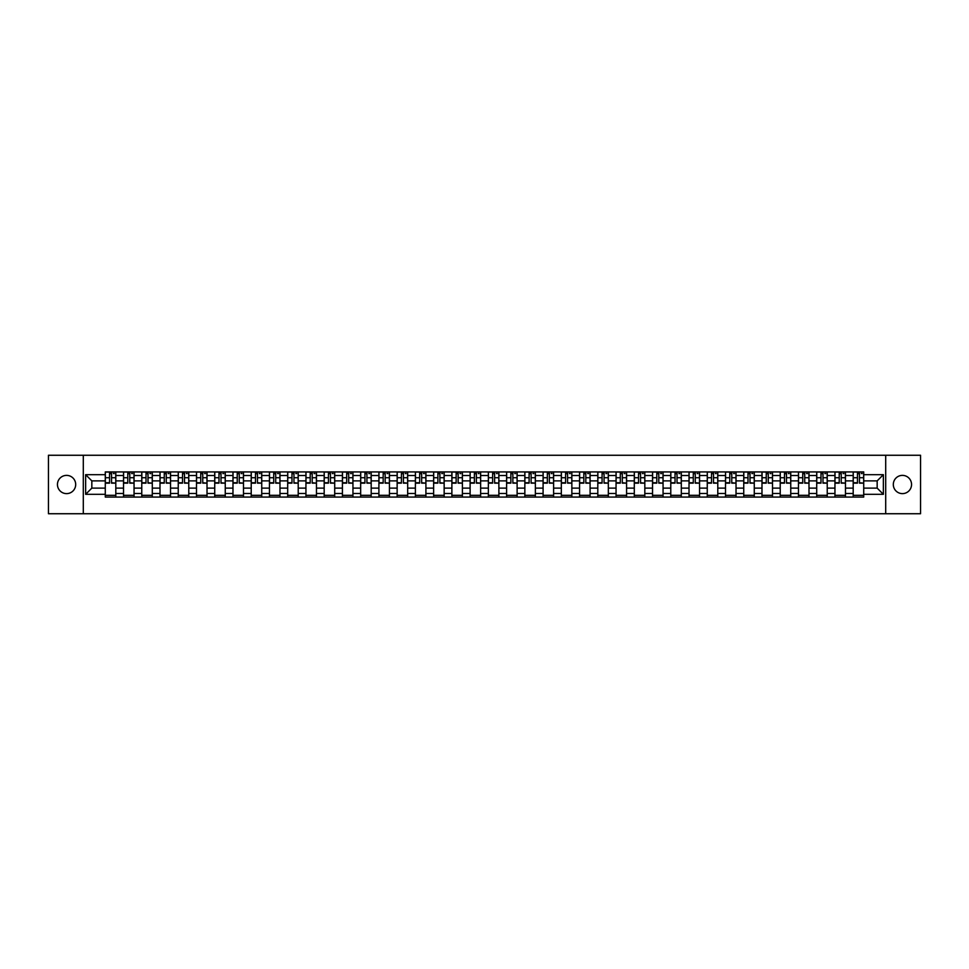 <?xml version="1.0" encoding="UTF-8"?>
<svg xmlns="http://www.w3.org/2000/svg" width="969" height="969" viewBox="0 0 969 969"><rect width="100%" height="100%" fill="white"/><g stroke="black" fill="none" stroke-linecap="round" stroke-linejoin="round"><path stroke-width="1.45" d="M902.43 475.379A9.121 9.121 0 0 0 893.309 484.5A9.121 9.121 0 0 0 902.43 493.621A9.121 9.121 0 0 0 911.55 484.5A9.121 9.121 0 0 0 902.43 475.379M66.57 475.379A9.121 9.121 0 0 0 57.45 484.5A9.121 9.121 0 0 0 66.57 493.621A9.121 9.121 0 0 0 75.691 484.5A9.121 9.121 0 0 0 66.57 475.379M885.702 513.74L920.55 513.74L920.55 455.26L48.45 455.26L48.45 513.74L885.702 513.74L885.702 455.26M123.523 497.073L123.523 475.5L115.808 475.5L115.808 497.073M115.808 475.5L115.808 471.927M123.523 475.5L123.523 471.927M134.049 471.927L134.049 497.073M141.765 497.073L141.765 471.927M152.29 471.927L152.29 497.073M160.006 497.073L160.006 471.927M170.532 471.927L170.532 497.073M178.248 497.073L178.248 471.927M188.773 471.927L188.773 497.073M196.489 497.073L196.489 471.927M207.015 471.927L207.015 497.073M214.73 497.073L214.73 471.927M225.256 471.927L225.256 497.073M232.972 497.073L232.972 471.927M243.498 471.927L243.498 497.073M251.213 497.073L251.213 471.927M261.739 471.927L261.739 497.073M269.455 497.073L269.455 471.927M279.98 471.927L279.98 497.073M287.696 497.073L287.696 471.927M298.222 471.927L298.222 497.073M305.938 497.073L305.938 471.927M316.463 471.927L316.463 497.073M324.179 497.073L324.179 471.927M334.705 471.927L334.705 497.073M342.42 497.073L342.42 471.927M352.946 471.927L352.946 497.073M360.662 497.073L360.662 471.927M371.188 471.927L371.188 497.073M378.903 497.073L378.903 471.927M389.429 471.927L389.429 497.073M397.145 497.073L397.145 471.927M407.67 471.927L407.67 497.073M415.386 497.073L415.386 471.927M425.912 471.927L425.912 497.073M433.627 497.073L433.627 471.927M444.153 471.927L444.153 497.073M451.881 497.073L451.881 471.927M462.395 471.927L462.395 497.073M470.122 497.073L470.122 471.927M480.636 471.927L480.636 497.073M488.364 497.073L488.364 471.927M498.878 471.927L498.878 497.073M506.605 497.073L506.605 471.927M517.119 471.927L517.119 497.073M524.847 497.073L524.847 471.927M535.372 471.927L535.372 497.073M543.088 497.073L543.088 471.927M553.614 471.927L553.614 497.073M561.33 497.073L561.33 471.927M571.855 471.927L571.855 497.073M579.571 497.073L579.571 471.927M590.097 471.927L590.097 497.073M597.812 497.073L597.812 471.927M608.338 471.927L608.338 497.073M616.054 497.073L616.054 471.927M626.58 471.927L626.58 497.073M634.295 497.073L634.295 471.927M644.821 471.927L644.821 497.073M652.537 497.073L652.537 471.927M663.062 471.927L663.062 497.073M670.778 497.073L670.778 471.927M681.304 471.927L681.304 497.073M689.02 497.073L689.02 471.927M699.545 471.927L699.545 497.073M707.261 497.073L707.261 471.927M717.787 471.927L717.787 497.073M725.502 497.073L725.502 471.927M736.028 471.927L736.028 497.073M743.744 497.073L743.744 471.927M754.27 471.927L754.27 497.073M761.985 497.073L761.985 471.927M772.511 471.927L772.511 497.073M780.227 497.073L780.227 471.927M790.752 471.927L790.752 497.073M798.468 497.073L798.468 471.927M808.994 471.927L808.994 497.073M816.71 497.073L816.71 471.927M827.235 471.927L827.235 497.073M834.951 497.073L834.951 471.927M845.477 471.927L845.477 497.073M853.192 497.073L853.192 471.927M853.192 488.122L845.477 488.122M834.951 488.122L827.235 488.122M816.71 488.122L808.994 488.122M798.468 488.122L790.752 488.122M780.227 488.122L772.511 488.122M761.985 488.122L754.27 488.122M743.744 488.122L736.028 488.122M725.502 488.122L717.787 488.122M707.261 488.122L699.545 488.122M689.02 488.122L681.304 488.122M670.778 488.122L663.062 488.122M652.537 488.122L644.821 488.122M634.295 488.122L626.58 488.122M616.054 488.122L608.338 488.122M597.812 488.122L590.097 488.122M579.571 488.122L571.855 488.122M561.33 488.122L553.614 488.122M543.088 488.122L535.372 488.122M524.847 488.122L517.119 488.122M506.605 488.122L498.878 488.122M488.364 488.122L480.636 488.122M470.122 488.122L462.395 488.122M451.881 488.122L444.153 488.122M433.627 488.122L425.912 488.122M415.386 488.122L407.67 488.122M397.145 488.122L389.429 488.122M378.903 488.122L371.188 488.122M360.662 488.122L352.946 488.122M342.42 488.122L334.705 488.122M324.179 488.122L316.463 488.122M305.938 488.122L298.222 488.122M287.696 488.122L279.98 488.122M269.455 488.122L261.739 488.122M251.213 488.122L243.498 488.122M232.972 488.122L225.256 488.122M214.73 488.122L207.015 488.122M196.489 488.122L188.773 488.122M178.248 488.122L170.532 488.122M160.006 488.122L152.29 488.122M141.765 488.122L134.049 488.122M123.523 488.122L115.808 488.122M853.192 480.878L845.477 480.878M834.951 480.878L827.235 480.878M816.71 480.878L808.994 480.878M798.468 480.878L790.752 480.878M780.227 480.878L772.511 480.878M761.985 480.878L754.27 480.878M743.744 480.878L736.028 480.878M725.502 480.878L717.787 480.878M707.261 480.878L699.545 480.878M689.02 480.878L681.304 480.878M670.778 480.878L663.062 480.878M652.537 480.878L644.821 480.878M634.295 480.878L626.58 480.878M616.054 480.878L608.338 480.878M597.812 480.878L590.097 480.878M579.571 480.878L571.855 480.878M561.33 480.878L553.614 480.878M543.088 480.878L535.372 480.878M524.847 480.878L517.119 480.878M506.605 480.878L498.878 480.878M488.364 480.878L480.636 480.878M470.122 480.878L462.395 480.878M451.881 480.878L444.153 480.878M433.627 480.878L425.912 480.878M415.386 480.878L407.67 480.878M397.145 480.878L389.429 480.878M378.903 480.878L371.188 480.878M360.662 480.878L352.946 480.878M342.42 480.878L334.705 480.878M324.179 480.878L316.463 480.878M305.938 480.878L298.222 480.878M287.696 480.878L279.98 480.878M269.455 480.878L261.739 480.878M251.213 480.878L243.498 480.878M232.972 480.878L225.256 480.878M214.73 480.878L207.015 480.878M196.489 480.878L188.773 480.878M178.248 480.878L170.532 480.878M160.006 480.878L152.29 480.878M141.765 480.878L134.049 480.878M123.523 480.878L115.808 480.878M91.837 488.122L105.282 488.122L105.282 480.878L91.837 480.878L91.837 488.122L85.635 494.323L85.635 474.677L105.282 474.677L105.282 480.878M863.718 480.878L863.718 488.122L877.163 488.122L877.163 480.878L863.718 480.878L863.718 471.927L105.282 471.927L105.282 474.677M863.718 474.677L883.365 474.677L883.365 494.323L863.718 494.323L863.718 488.122M105.282 488.122L105.282 497.073L863.718 497.073L863.718 494.323M105.282 494.323L85.635 494.323M83.298 513.74L83.298 455.26M115.808 495.316L105.282 495.316M109.545 473.684L111.532 473.684M134.049 495.316L123.523 495.316M127.787 473.684L129.773 473.684M152.29 495.316L141.765 495.316M146.028 473.684L148.015 473.684M170.532 495.316L160.006 495.316M164.27 473.684L166.256 473.684M188.773 495.316L178.248 495.316M182.511 473.684L184.51 473.684M207.015 495.316L196.489 495.316M200.753 473.684L202.751 473.684M225.256 495.316L214.73 495.316M218.994 473.684L220.993 473.684M243.498 495.316L232.972 495.316M237.235 473.684L239.234 473.684M261.739 495.316L251.213 495.316M255.489 473.684L257.475 473.684M279.98 495.316L269.455 495.316M273.73 473.684L275.717 473.684M298.222 495.316L287.696 495.316M291.972 473.684L293.958 473.684M316.463 495.316L305.938 495.316M310.213 473.684L312.2 473.684M334.705 495.316L324.179 495.316M328.455 473.684L330.441 473.684M352.946 495.316L342.42 495.316M346.696 473.684L348.683 473.684M371.188 495.316L360.662 495.316M364.938 473.684L366.924 473.684M389.429 495.316L378.903 495.316M383.179 473.684L385.165 473.684M407.67 495.316L397.145 495.316M401.42 473.684L403.407 473.684M425.912 495.316L415.386 495.316M419.662 473.684L421.648 473.684M444.153 495.316L433.627 495.316M437.903 473.684L439.89 473.684M462.395 495.316L451.881 495.316M456.145 473.684L458.131 473.684M480.636 495.316L470.122 495.316M474.386 473.684L476.373 473.684M498.878 495.316L488.364 495.316M492.627 473.684L494.614 473.684M517.119 495.316L506.605 495.316M510.869 473.684L512.855 473.684M535.372 495.316L524.847 495.316M529.11 473.684L531.097 473.684M553.614 495.316L543.088 495.316M547.352 473.684L549.338 473.684M571.855 495.316L561.33 495.316M565.593 473.684L567.58 473.684M590.097 495.316L579.571 495.316M583.835 473.684L585.821 473.684M608.338 495.316L597.812 495.316M602.076 473.684L604.062 473.684M626.58 495.316L616.054 495.316M620.317 473.684L622.304 473.684M644.821 495.316L634.295 495.316M638.559 473.684L640.545 473.684M663.062 495.316L652.537 495.316M656.8 473.684L658.787 473.684M681.304 495.316L670.778 495.316M675.042 473.684L677.028 473.684M699.545 495.316L689.02 495.316M693.283 473.684L695.27 473.684M717.787 495.316L707.261 495.316M711.525 473.684L713.511 473.684M736.028 495.316L725.502 495.316M729.766 473.684L731.765 473.684M754.27 495.316L743.744 495.316M748.007 473.684L750.006 473.684M772.511 495.316L761.985 495.316M766.249 473.684L768.247 473.684M790.752 495.316L780.227 495.316M784.49 473.684L786.489 473.684M808.994 495.316L798.468 495.316M802.744 473.684L804.73 473.684M827.235 495.316L816.71 495.316M820.985 473.684L822.972 473.684M845.477 495.316L834.951 495.316M839.227 473.684L841.213 473.684M863.718 495.316L853.192 495.316M857.468 473.684L859.455 473.684M85.635 474.677L91.837 480.878M877.163 488.122L883.365 494.323M877.163 480.878L883.365 474.677M111.532 482.756L115.747 483.156L111.532 483.156L111.532 472.048L115.747 472.048L113.409 472.048M115.747 482.756L115.747 472.048M109.545 473.562L111.532 473.562M113.409 473.562L114.221 473.562M107.68 472.048L105.342 472.048L105.342 483.156L109.545 483.156L109.545 472.048L107.85 472.048M105.342 472.048L113.228 472.048M129.773 482.756L133.988 483.156L129.773 483.156L129.773 472.048L133.988 472.048L131.651 472.048M133.988 482.756L133.988 472.048M127.787 473.562L129.773 473.562M131.651 473.562L132.462 473.562M125.922 472.048L123.584 472.048L123.584 483.156L127.787 483.156L127.787 472.048L126.091 472.048M123.584 472.048L131.469 472.048M148.015 482.756L152.23 483.156L148.015 483.156L148.015 472.048L152.23 472.048L149.892 472.048M152.23 482.756L152.23 472.048M146.028 473.562L148.015 473.562M149.892 473.562L150.704 473.562M144.163 472.048L141.825 472.048L141.825 483.156L146.028 483.156L146.028 472.048L144.333 472.048M141.825 472.048L149.71 472.048M166.256 482.756L170.471 483.156L166.256 483.156L166.256 472.048L170.471 472.048L168.134 472.048M170.471 482.756L170.471 472.048M164.27 473.562L166.256 473.562M168.134 473.562L168.957 473.562M162.404 472.048L160.067 472.048L160.067 483.156L164.27 483.156L164.27 472.048L162.574 472.048M160.067 472.048L167.952 472.048M184.51 482.756L188.713 483.156L184.51 483.156L184.51 472.048L188.713 472.048L186.375 472.048M188.713 482.756L188.713 472.048M182.511 473.562L184.51 473.562M186.375 473.562L187.199 473.562M180.646 472.048L178.308 472.048L178.308 483.156L182.511 483.156L182.511 472.048L180.815 472.048M178.308 472.048L186.193 472.048M202.751 482.756L206.954 483.156L202.751 483.156L202.751 472.048L206.954 472.048L204.616 472.048M206.954 482.756L206.954 472.048M200.753 473.562L202.751 473.562M204.616 473.562L205.44 473.562M198.887 472.048L196.55 472.048L196.55 483.156L200.753 483.156L200.753 472.048L199.057 472.048M196.55 472.048L204.447 472.048M220.993 482.756L225.196 483.156L220.993 483.156L220.993 472.048L225.196 472.048L222.858 472.048M225.196 482.756L225.196 472.048M218.994 473.562L220.993 473.562M222.858 473.562L223.682 473.562M217.129 472.048L214.791 472.048L214.791 483.156L218.994 483.156L218.994 472.048L217.298 472.048M214.791 472.048L222.688 472.048M239.234 482.756L243.437 483.156L239.234 483.156L239.234 472.048L243.437 472.048L241.099 472.048M243.437 482.756L243.437 472.048M237.235 473.562L239.234 473.562M241.099 473.562L241.923 473.562M235.37 472.048L233.032 472.048L233.032 483.156L237.235 483.156L237.235 472.048L235.552 472.048M233.032 472.048L240.93 472.048M257.475 482.756L261.678 483.156L257.475 483.156L257.475 472.048L261.678 472.048L259.341 472.048M261.678 482.756L261.678 472.048M255.489 473.562L257.475 473.562M259.341 473.562L260.164 473.562M253.612 472.048L251.274 472.048L251.274 483.156L255.489 483.156L255.489 472.048L253.793 472.048M251.274 472.048L259.171 472.048M275.717 482.756L279.92 483.156L275.717 483.156L275.717 472.048L279.92 472.048L277.582 472.048M279.92 482.756L279.92 472.048M273.73 473.562L275.717 473.562M277.582 473.562L278.406 473.562M271.853 472.048L269.515 472.048L269.515 483.156L273.73 483.156L273.73 472.048L272.035 472.048M269.515 472.048L277.413 472.048M293.958 482.756L298.161 483.156L293.958 483.156L293.958 472.048L298.161 472.048L295.824 472.048M298.161 482.756L298.161 472.048M291.972 473.562L293.958 473.562M295.824 473.562L296.647 473.562M290.094 472.048L287.757 472.048L287.757 483.156L291.972 483.156L291.972 472.048L290.276 472.048M287.757 472.048L295.654 472.048M312.2 482.756L316.403 483.156L312.2 483.156L312.2 472.048L316.403 472.048L314.065 472.048M316.403 482.756L316.403 472.048M310.213 473.562L312.2 473.562M314.065 473.562L314.889 473.562M308.336 472.048L305.998 472.048L305.998 483.156L310.213 483.156L310.213 472.048L308.517 472.048M305.998 472.048L313.895 472.048M330.441 482.756L334.644 483.156L330.441 483.156L330.441 472.048L334.644 472.048L332.306 472.048M334.644 482.756L334.644 472.048M328.455 473.562L330.441 473.562M332.306 473.562L333.13 473.562M326.577 472.048L324.24 472.048L324.24 483.156L328.455 483.156L328.455 472.048L326.759 472.048M324.24 472.048L332.137 472.048M348.683 482.756L352.886 483.156L348.683 483.156L348.683 472.048L352.886 472.048L350.548 472.048M352.886 482.756L352.886 472.048M346.696 473.562L348.683 473.562M350.548 473.562L351.372 473.562M344.819 472.048L342.481 472.048L342.481 483.156L346.696 483.156L346.696 472.048L345 472.048M342.481 472.048L350.378 472.048M366.924 482.756L371.127 483.156L366.924 483.156L366.924 472.048L371.127 472.048L368.789 472.048M371.127 482.756L371.127 472.048M364.938 473.562L366.924 473.562M368.789 473.562L369.613 473.562M363.06 472.048L360.722 472.048L360.722 483.156L364.938 483.156L364.938 472.048L363.242 472.048M360.722 472.048L368.62 472.048M385.165 482.756L389.368 483.156L385.165 483.156L385.165 472.048L389.368 472.048L387.031 472.048M389.368 482.756L389.368 472.048M383.179 473.562L385.165 473.562M387.031 473.562L387.854 473.562M381.301 472.048L378.964 472.048L378.964 483.156L383.179 483.156L383.179 472.048L381.483 472.048M378.964 472.048L386.861 472.048M403.407 482.756L407.61 483.156L403.407 483.156L403.407 472.048L407.61 472.048L405.272 472.048M407.61 482.756L407.61 472.048M401.42 473.562L403.407 473.562M405.272 473.562L406.096 473.562M399.543 472.048L397.205 472.048L397.205 483.156L401.42 483.156L401.42 472.048L399.725 472.048M397.205 472.048L405.103 472.048M421.648 482.756L425.851 483.156L421.648 483.156L421.648 472.048L425.851 472.048L423.514 472.048M425.851 482.756L425.851 472.048M419.662 473.562L421.648 473.562M423.514 473.562L424.337 473.562M417.784 472.048L415.447 472.048L415.447 483.156L419.662 483.156L419.662 472.048L417.966 472.048M415.447 472.048L423.344 472.048M439.89 482.756L444.105 483.156L439.89 483.156L439.89 472.048L444.105 472.048L441.755 472.048M444.105 482.756L444.105 472.048M437.903 473.562L439.89 473.562M441.755 473.562L442.579 473.562M436.026 472.048L433.688 472.048L433.688 483.156L437.903 483.156L437.903 472.048L436.207 472.048M433.688 472.048L441.585 472.048M458.131 482.756L462.346 483.156L458.131 483.156L458.131 472.048L462.346 472.048L459.996 472.048M462.346 482.756L462.346 472.048M456.145 473.562L458.131 473.562M459.996 473.562L460.82 473.562M454.267 472.048L451.929 472.048L451.929 483.156L456.145 483.156L456.145 472.048L454.449 472.048M451.929 472.048L459.827 472.048M476.373 482.756L480.588 483.156L476.373 483.156L476.373 472.048L480.588 472.048L478.25 472.048M480.588 482.756L480.588 472.048M474.386 473.562L476.373 473.562M478.25 473.562L479.061 473.562M472.509 472.048L470.171 472.048L470.171 483.156L474.386 483.156L474.386 472.048L472.69 472.048M470.171 472.048L478.068 472.048M494.614 482.756L498.829 483.156L494.614 483.156L494.614 472.048L498.829 472.048L496.491 472.048M498.829 482.756L498.829 472.048M492.627 473.562L494.614 473.562M496.491 473.562L497.303 473.562M490.75 472.048L488.412 472.048L488.412 483.156L492.627 483.156L492.627 472.048L490.932 472.048M488.412 472.048L496.31 472.048M512.855 482.756L517.071 483.156L512.855 483.156L512.855 472.048L517.071 472.048L514.733 472.048M517.071 482.756L517.071 472.048M510.869 473.562L512.855 473.562M514.733 473.562L515.544 473.562M509.004 472.048L506.654 472.048L506.654 483.156L510.869 483.156L510.869 472.048L509.173 472.048M506.654 472.048L514.551 472.048M531.097 482.756L535.312 483.156L531.097 483.156L531.097 472.048L535.312 472.048L532.974 472.048M535.312 482.756L535.312 472.048M529.11 473.562L531.097 473.562M532.974 473.562L533.786 473.562M527.245 472.048L524.895 472.048L524.895 483.156L529.11 483.156L529.11 472.048L527.415 472.048M524.895 472.048L532.793 472.048M549.338 482.756L553.553 483.156L549.338 483.156L549.338 472.048L553.553 472.048L551.216 472.048M553.553 482.756L553.553 472.048M547.352 473.562L549.338 473.562M551.216 473.562L552.027 473.562M545.486 472.048L543.149 472.048L543.149 483.156L547.352 483.156L547.352 472.048L545.656 472.048M543.149 472.048L551.034 472.048M567.58 482.756L571.795 483.156L567.58 483.156L567.58 472.048L571.795 472.048L569.457 472.048M571.795 482.756L571.795 472.048M565.593 473.562L567.58 473.562M569.457 473.562L570.269 473.562M563.728 472.048L561.39 472.048L561.39 483.156L565.593 483.156L565.593 472.048L563.897 472.048M561.39 472.048L569.275 472.048M585.821 482.756L590.036 483.156L585.821 483.156L585.821 472.048L590.036 472.048L587.698 472.048M590.036 482.756L590.036 472.048M583.835 473.562L585.821 473.562M587.698 473.562L588.51 473.562M581.969 472.048L579.632 472.048L579.632 483.156L583.835 483.156L583.835 472.048L582.139 472.048M579.632 472.048L587.517 472.048M604.062 482.756L608.278 483.156L604.062 483.156L604.062 472.048L608.278 472.048L605.94 472.048M608.278 482.756L608.278 472.048M602.076 473.562L604.062 473.562M605.94 473.562L606.751 473.562M600.211 472.048L597.873 472.048L597.873 483.156L602.076 483.156L602.076 472.048L600.38 472.048M597.873 472.048L605.758 472.048M622.304 482.756L626.519 483.156L622.304 483.156L622.304 472.048L626.519 472.048L624.181 472.048M626.519 482.756L626.519 472.048M620.317 473.562L622.304 473.562M624.181 473.562L624.993 473.562M618.452 472.048L616.114 472.048L616.114 483.156L620.317 483.156L620.317 472.048L618.622 472.048M616.114 472.048L624 472.048M640.545 482.756L644.76 483.156L640.545 483.156L640.545 472.048L644.76 472.048L642.423 472.048M644.76 482.756L644.76 472.048M638.559 473.562L640.545 473.562M642.423 473.562L643.234 473.562M636.694 472.048L634.356 472.048L634.356 483.156L638.559 483.156L638.559 472.048L636.863 472.048M634.356 472.048L642.241 472.048M658.787 482.756L663.002 483.156L658.787 483.156L658.787 472.048L663.002 472.048L660.664 472.048M663.002 482.756L663.002 472.048M656.8 473.562L658.787 473.562M660.664 473.562L661.476 473.562M654.935 472.048L652.597 472.048L652.597 483.156L656.8 483.156L656.8 472.048L655.105 472.048M652.597 472.048L660.483 472.048M677.028 482.756L681.243 483.156L677.028 483.156L677.028 472.048L681.243 472.048L678.906 472.048M681.243 482.756L681.243 472.048M675.042 473.562L677.028 473.562M678.906 473.562L679.717 473.562M673.176 472.048L670.839 472.048L670.839 483.156L675.042 483.156L675.042 472.048L673.346 472.048M670.839 472.048L678.724 472.048M695.27 482.756L699.485 483.156L695.27 483.156L695.27 472.048L699.485 472.048L697.147 472.048M699.485 482.756L699.485 472.048M693.283 473.562L695.27 473.562M697.147 473.562L697.959 473.562M691.418 472.048L689.08 472.048L689.08 483.156L693.283 483.156L693.283 472.048L691.587 472.048M689.08 472.048L696.965 472.048M713.511 482.756L717.726 483.156L713.511 483.156L713.511 472.048L717.726 472.048L715.388 472.048M717.726 482.756L717.726 472.048M711.525 473.562L713.511 473.562M715.388 473.562L716.212 473.562M709.659 472.048L707.322 472.048L707.322 483.156L711.525 483.156L711.525 472.048L709.829 472.048M707.322 472.048L715.207 472.048M731.765 482.756L735.968 483.156L731.765 483.156L731.765 472.048L735.968 472.048L733.63 472.048M735.968 482.756L735.968 472.048M729.766 473.562L731.765 473.562M733.63 473.562L734.454 473.562M727.901 472.048L725.563 472.048L725.563 483.156L729.766 483.156L729.766 472.048L728.07 472.048M725.563 472.048L733.448 472.048M750.006 482.756L754.209 483.156L750.006 483.156L750.006 472.048L754.209 472.048L751.871 472.048M754.209 482.756L754.209 472.048M748.007 473.562L750.006 473.562M751.871 473.562L752.695 473.562M746.142 472.048L743.804 472.048L743.804 483.156L748.007 483.156L748.007 472.048L746.312 472.048M743.804 472.048L751.702 472.048M768.247 482.756L772.45 483.156L768.247 483.156L768.247 472.048L772.45 472.048L770.113 472.048M772.45 482.756L772.45 472.048M766.249 473.562L768.247 473.562M770.113 473.562L770.936 473.562M764.384 472.048L762.046 472.048L762.046 483.156L766.249 483.156L766.249 472.048L764.553 472.048M762.046 472.048L769.943 472.048M786.489 482.756L790.692 483.156L786.489 483.156L786.489 472.048L790.692 472.048L788.354 472.048M790.692 482.756L790.692 472.048M784.49 473.562L786.489 473.562M788.354 473.562L789.178 473.562M782.625 472.048L780.287 472.048L780.287 483.156L784.49 483.156L784.49 472.048L782.807 472.048M780.287 472.048L788.185 472.048M804.73 482.756L808.933 483.156L804.73 483.156L804.73 472.048L808.933 472.048L806.596 472.048M808.933 482.756L808.933 472.048M802.744 473.562L804.73 473.562M806.596 473.562L807.419 473.562M800.866 472.048L798.529 472.048L798.529 483.156L802.744 483.156L802.744 472.048L801.048 472.048M798.529 472.048L806.426 472.048M822.972 482.756L827.175 483.156L822.972 483.156L822.972 472.048L827.175 472.048L824.837 472.048M827.175 482.756L827.175 472.048M820.985 473.562L822.972 473.562M824.837 473.562L825.661 473.562M819.108 472.048L816.77 472.048L816.77 483.156L820.985 483.156L820.985 472.048L819.289 472.048M816.77 472.048L824.667 472.048M841.213 482.756L845.416 483.156L841.213 483.156L841.213 472.048L845.416 472.048L843.078 472.048M845.416 482.756L845.416 472.048M839.227 473.562L841.213 473.562M843.078 473.562L843.902 473.562M837.349 472.048L835.012 472.048L835.012 483.156L839.227 483.156L839.227 472.048L837.531 472.048M835.012 472.048L842.909 472.048M859.455 482.756L863.658 483.156L859.455 483.156L859.455 472.048L863.658 472.048L861.32 472.048M863.658 482.756L863.658 472.048M857.468 473.562L859.455 473.562M861.32 473.562L862.144 473.562M855.591 472.048L853.253 472.048L853.253 483.156L857.468 483.156L857.468 472.048L855.772 472.048M853.253 472.048L861.15 472.048M834.951 475.5L827.235 475.5M816.71 475.5L808.994 475.5M798.468 475.5L790.752 475.5M780.227 475.5L772.511 475.5M761.985 475.5L754.27 475.5M743.744 475.5L736.028 475.5M725.502 475.5L717.787 475.5M707.261 475.5L699.545 475.5M689.02 475.5L681.304 475.5M670.778 475.5L663.062 475.5M652.537 475.5L644.821 475.5M634.295 475.5L626.58 475.5M616.054 475.5L608.338 475.5M597.812 475.5L590.097 475.5M579.571 475.5L571.855 475.5M561.33 475.5L553.614 475.5M543.088 475.5L535.372 475.5M524.847 475.5L517.119 475.5M506.605 475.5L498.878 475.5M488.364 475.5L480.636 475.5M470.122 475.5L462.395 475.5M451.881 475.5L444.153 475.5M433.627 475.5L425.912 475.5M415.386 475.5L407.67 475.5M397.145 475.5L389.429 475.5M378.903 475.5L371.188 475.5M360.662 475.5L352.946 475.5M342.42 475.5L334.705 475.5M324.179 475.5L316.463 475.5M305.938 475.5L298.222 475.5M287.696 475.5L279.98 475.5M269.455 475.5L261.739 475.5M251.213 475.5L243.498 475.5M232.972 475.5L225.256 475.5M214.73 475.5L207.015 475.5M196.489 475.5L188.773 475.5M178.248 475.5L170.532 475.5M160.006 475.5L152.29 475.5M141.765 475.5L134.049 475.5M853.192 475.5L845.477 475.5M834.951 493.5L827.235 493.5M816.71 493.5L808.994 493.5M798.468 493.5L790.752 493.5M780.227 493.5L772.511 493.5M761.985 493.5L754.27 493.5M743.744 493.5L736.028 493.5M725.502 493.5L717.787 493.5M707.261 493.5L699.545 493.5M689.02 493.5L681.304 493.5M670.778 493.5L663.062 493.5M652.537 493.5L644.821 493.5M634.295 493.5L626.58 493.5M616.054 493.5L608.338 493.5M597.812 493.5L590.097 493.5M579.571 493.5L571.855 493.5M561.33 493.5L553.614 493.5M543.088 493.5L535.372 493.5M524.847 493.5L517.119 493.5M506.605 493.5L498.878 493.5M488.364 493.5L480.636 493.5M470.122 493.5L462.395 493.5M451.881 493.5L444.153 493.5M433.627 493.5L425.912 493.5M415.386 493.5L407.67 493.5M397.145 493.5L389.429 493.5M378.903 493.5L371.188 493.5M360.662 493.5L352.946 493.5M342.42 493.5L334.705 493.5M324.179 493.5L316.463 493.5M305.938 493.5L298.222 493.5M287.696 493.5L279.98 493.5M269.455 493.5L261.739 493.5M251.213 493.5L243.498 493.5M232.972 493.5L225.256 493.5M214.73 493.5L207.015 493.5M196.489 493.5L188.773 493.5M178.248 493.5L170.532 493.5M160.006 493.5L152.29 493.5M141.765 493.5L134.049 493.5M123.523 493.5L115.808 493.5M853.192 493.5L845.477 493.5M111.532 477.729L115.747 477.729M105.342 482.756L109.545 482.756M105.342 477.729L109.545 477.729M129.773 477.729L133.988 477.729M123.584 482.756L127.787 482.756M123.584 477.729L127.787 477.729M148.015 477.729L152.23 477.729M141.825 482.756L146.028 482.756M141.825 477.729L146.028 477.729M166.256 477.729L170.471 477.729M160.067 482.756L164.27 482.756M160.067 477.729L164.27 477.729M184.51 477.729L188.713 477.729M178.308 482.756L182.511 482.756M178.308 477.729L182.511 477.729M202.751 477.729L206.954 477.729M196.55 482.756L200.753 482.756M196.55 477.729L200.753 477.729M220.993 477.729L225.196 477.729M214.791 482.756L218.994 482.756M214.791 477.729L218.994 477.729M239.234 477.729L243.437 477.729M233.032 482.756L237.235 482.756M233.032 477.729L237.235 477.729M257.475 477.729L261.678 477.729M251.274 482.756L255.489 482.756M251.274 477.729L255.489 477.729M275.717 477.729L279.92 477.729M269.515 482.756L273.73 482.756M269.515 477.729L273.73 477.729M293.958 477.729L298.161 477.729M287.757 482.756L291.972 482.756M287.757 477.729L291.972 477.729M312.2 477.729L316.403 477.729M305.998 482.756L310.213 482.756M305.998 477.729L310.213 477.729M330.441 477.729L334.644 477.729M324.24 482.756L328.455 482.756M324.24 477.729L328.455 477.729M348.683 477.729L352.886 477.729M342.481 482.756L346.696 482.756M342.481 477.729L346.696 477.729M366.924 477.729L371.127 477.729M360.722 482.756L364.938 482.756M360.722 477.729L364.938 477.729M385.165 477.729L389.368 477.729M378.964 482.756L383.179 482.756M378.964 477.729L383.179 477.729M403.407 477.729L407.61 477.729M397.205 482.756L401.42 482.756M397.205 477.729L401.42 477.729M421.648 477.729L425.851 477.729M415.447 482.756L419.662 482.756M415.447 477.729L419.662 477.729M439.89 477.729L444.105 477.729M433.688 482.756L437.903 482.756M433.688 477.729L437.903 477.729M458.131 477.729L462.346 477.729M451.929 482.756L456.145 482.756M451.929 477.729L456.145 477.729M476.373 477.729L480.588 477.729M470.171 482.756L474.386 482.756M470.171 477.729L474.386 477.729M494.614 477.729L498.829 477.729M488.412 482.756L492.627 482.756M488.412 477.729L492.627 477.729M512.855 477.729L517.071 477.729M506.654 482.756L510.869 482.756M506.654 477.729L510.869 477.729M531.097 477.729L535.312 477.729M524.895 482.756L529.11 482.756M524.895 477.729L529.11 477.729M549.338 477.729L553.553 477.729M543.149 482.756L547.352 482.756M543.149 477.729L547.352 477.729M567.58 477.729L571.795 477.729M561.39 482.756L565.593 482.756M561.39 477.729L565.593 477.729M585.821 477.729L590.036 477.729M579.632 482.756L583.835 482.756M579.632 477.729L583.835 477.729M604.062 477.729L608.278 477.729M597.873 482.756L602.076 482.756M597.873 477.729L602.076 477.729M622.304 477.729L626.519 477.729M616.114 482.756L620.317 482.756M616.114 477.729L620.317 477.729M640.545 477.729L644.76 477.729M634.356 482.756L638.559 482.756M634.356 477.729L638.559 477.729M658.787 477.729L663.002 477.729M652.597 482.756L656.8 482.756M652.597 477.729L656.8 477.729M677.028 477.729L681.243 477.729M670.839 482.756L675.042 482.756M670.839 477.729L675.042 477.729M695.27 477.729L699.485 477.729M689.08 482.756L693.283 482.756M689.08 477.729L693.283 477.729M713.511 477.729L717.726 477.729M707.322 482.756L711.525 482.756M707.322 477.729L711.525 477.729M731.765 477.729L735.968 477.729M725.563 482.756L729.766 482.756M725.563 477.729L729.766 477.729M750.006 477.729L754.209 477.729M743.804 482.756L748.007 482.756M743.804 477.729L748.007 477.729M768.247 477.729L772.45 477.729M762.046 482.756L766.249 482.756M762.046 477.729L766.249 477.729M786.489 477.729L790.692 477.729M780.287 482.756L784.49 482.756M780.287 477.729L784.49 477.729M804.73 477.729L808.933 477.729M798.529 482.756L802.744 482.756M798.529 477.729L802.744 477.729M822.972 477.729L827.175 477.729M816.77 482.756L820.985 482.756M816.77 477.729L820.985 477.729M841.213 477.729L845.416 477.729M835.012 482.756L839.227 482.756M835.012 477.729L839.227 477.729M859.455 477.729L863.658 477.729M853.253 482.756L857.468 482.756M853.253 477.729L857.468 477.729"/></g></svg>
